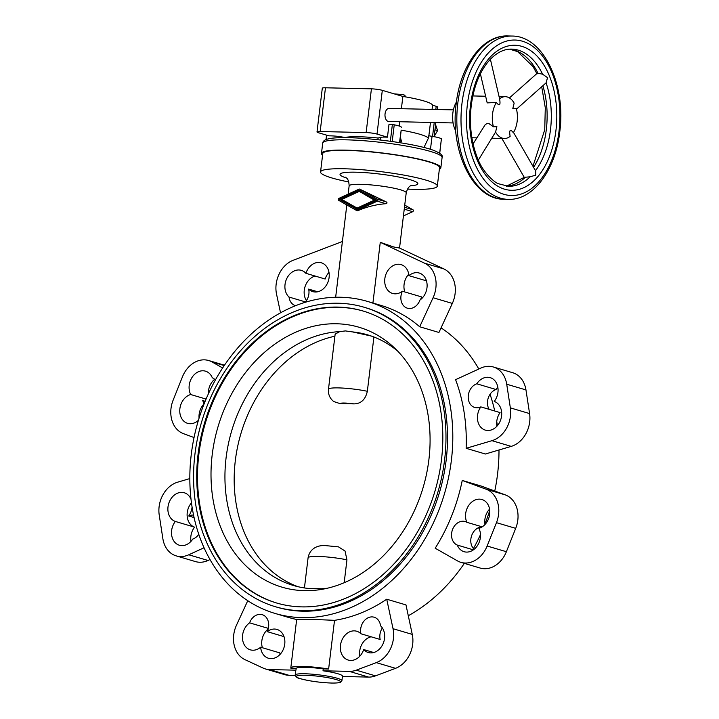 <?xml version="1.0" encoding="UTF-8"?>
<svg xmlns="http://www.w3.org/2000/svg" width="719" height="719" viewBox="0 0 719 719"><rect width="100%" height="100%" fill="white"/><g stroke="black" fill="none" stroke-linecap="round" stroke-linejoin="round"><path stroke-width="1.08" d="M322.579 155.169A60.117 7.738 6.9 0 1 321.474 153.417A60.117 7.738 6.9 0 1 362.96 151.044A60.117 7.738 6.9 0 1 429.207 161.73A60.117 7.738 6.9 0 1 440.837 167.86A60.117 7.738 6.9 0 1 439.345 169.298M348.823 181.988A58.814 7.576 6.9 0 1 331.917 177.97A58.814 7.576 6.9 0 1 320.548 171.976A58.814 7.576 6.9 0 1 361.127 169.657A58.814 7.576 6.9 0 1 425.936 180.11A58.814 7.576 6.9 0 1 437.314 186.104A58.814 7.576 6.9 0 1 407.457 189.088M320.548 171.976L322.768 153.569A58.814 7.576 6.9 0 1 363.356 151.26A58.814 7.576 6.9 0 1 428.164 161.703A58.814 7.576 6.9 0 1 439.543 167.707L437.314 186.104M399.539 248.046L406.226 192.782C408.545 184.711 411.708 185.844 411.861 185.25L411.852 185.25M419.698 326.768L433.081 297.729A26.136 20.626 -73.5 0 0 424.632 263.226L380.27 242.33L393.751 246.994L399.512 248.028L443.875 268.924A26.136 20.626 -73.5 0 1 452.323 303.427L438.941 332.466L419.698 326.768A162.71 128.395 -73.5 0 0 381.007 305.422L367.535 301.432A162.71 128.395 -73.5 0 0 191.263 454.489A162.71 128.395 -73.5 0 0 275.098 613.451A162.71 128.395 -73.5 0 0 451.37 460.403A162.71 128.395 -73.5 0 0 367.535 301.432M408.284 615.743A162.71 128.395 -73.5 0 0 464.339 563.363M473.453 548.543A162.71 128.395 -73.5 0 0 480.481 534.63M484.957 524.07A162.71 128.395 -73.5 0 0 489.747 510.418M494.771 491.023A162.71 128.395 -73.5 0 0 497.557 474.082A162.71 128.395 -73.5 0 0 498.995 449.986M460.933 562.357A26.136 20.626 -73.5 0 1 457.482 560.892L435.193 548.229A162.71 128.395 -73.5 0 0 462.245 480.445L481.487 486.143L505.331 494.906A26.136 20.626 -73.5 0 1 515.703 528.357L506.383 551.716A26.136 20.626 -73.5 0 1 480.175 568.055L460.933 562.357A26.136 20.626 -73.5 0 0 487.131 546.018L496.461 522.659A26.136 20.626 -73.5 0 0 486.089 489.199L462.245 480.445M275.098 613.451L288.571 617.441A162.71 128.395 -73.5 0 0 296.668 619.481M247.758 600.707L236.497 625.144A26.136 20.626 -73.5 0 0 244.945 659.638L263.064 668.059A26.136 20.626 -73.5 0 0 265.302 668.904A26.136 20.626 -73.5 0 0 269.607 669.578L295.958 670.171A23.52 3.029 -173.1 0 0 295.761 670.503L295.212 675.042A23.52 3.029 6.9 0 1 304.712 673.766A23.52 3.029 6.9 0 1 337.364 678.296A23.52 3.029 6.9 0 1 341.92 680.695L342.469 676.157A23.52 3.029 -173.1 0 0 337.912 673.757A23.52 3.029 -173.1 0 0 323.02 670.791L323.253 668.895L328.628 669.012L334.524 620.344C316.558 619.463 294.916 618.969 296.695 619.49M334.524 620.344A162.71 128.395 -73.5 0 0 386.732 599.215L405.974 604.913L412.275 634.401A26.136 20.626 -73.5 0 1 395.549 668.328L375.498 675.878A26.136 20.626 -73.5 0 1 368.613 677.091L342.424 676.489M478.89 528.348A15.027 11.864 -73.5 0 0 489.72 513.932A15.027 11.864 -73.5 0 0 481.946 499.525A15.027 11.864 -73.5 0 0 476.463 499.525A15.027 11.864 -73.5 0 0 466.856 522.309A12.412 9.796 -73.5 0 0 465.085 521.536A12.412 9.796 -73.5 0 0 452.557 529.499A12.412 9.796 -73.5 0 0 456.268 544.571A12.412 9.796 -73.5 0 0 457.284 545.074A15.027 11.864 -73.5 0 0 464.088 551.707A15.027 11.864 -73.5 0 0 477.218 545.937A15.027 11.864 -73.5 0 0 479.42 529.517A15.027 11.864 -73.5 0 0 478.89 528.348M466.856 522.309L482.188 526.847M474.163 549.271A12.412 9.796 106.5 0 1 471.664 535.565A12.412 9.796 106.5 0 1 482.089 526.91M457.284 545.074L473.399 549.855M494.25 401.427A15.027 11.864 -73.5 0 0 490.196 377.637A15.027 11.864 -73.5 0 0 477.605 382.67A15.027 11.864 -73.5 0 0 476.796 383.802A12.412 9.796 -73.5 0 0 468.267 395.845A12.412 9.796 -73.5 0 0 474.72 407.475A12.412 9.796 -73.5 0 0 479.69 407.34A12.412 9.796 -73.5 0 0 480.822 406.882A15.027 11.864 -73.5 0 0 485.298 430.106A15.027 11.864 -73.5 0 0 498.303 424.516A15.027 11.864 -73.5 0 0 494.25 401.427M476.796 383.802L496.047 389.509A15.027 11.864 106.5 0 1 496.847 388.368A15.027 11.864 106.5 0 1 497.827 387.217M489.163 409.354A12.412 9.796 106.5 0 1 496.047 389.509M480.822 406.882L500.073 412.58A15.027 11.864 106.5 0 0 496.91 426.232M419.968 300.03A15.027 11.864 -73.5 0 0 427.113 285.057A15.027 11.864 -73.5 0 0 419.24 273.031A15.027 11.864 -73.5 0 0 409.974 274.856A15.027 11.864 -73.5 0 0 408.931 275.656A15.027 11.864 -73.5 0 0 401.121 264.619A15.027 11.864 -73.5 0 0 384.764 282.405A15.027 11.864 -73.5 0 0 392.583 293.442A15.027 11.864 -73.5 0 0 402.37 291.231A12.412 9.796 -73.5 0 0 407.367 308.19A12.412 9.796 -73.5 0 0 419.42 301.351A12.412 9.796 -73.5 0 0 419.968 300.03M408.931 275.656L426.448 280.841M404.815 291.959A15.027 11.864 106.5 0 1 404.006 288.103A15.027 11.864 106.5 0 1 408.752 274.2M402.37 291.231L421.613 296.929A12.412 9.796 106.5 0 0 420.66 299.517M380.549 625.818A12.412 9.796 -73.5 0 0 374.141 617.217A12.412 9.796 -73.5 0 0 360.686 632.432A12.412 9.796 -73.5 0 0 360.92 633.772A15.027 11.864 -73.5 0 0 356.75 631.246A15.027 11.864 -73.5 0 0 342.217 639.434A15.027 11.864 -73.5 0 0 344.05 657.543A15.027 11.864 -73.5 0 0 348.212 660.06A15.027 11.864 -73.5 0 0 363.688 649.554A15.027 11.864 -73.5 0 0 368.263 652.519A15.027 11.864 -73.5 0 0 382.643 644.655A15.027 11.864 -73.5 0 0 381.385 626.662A15.027 11.864 -73.5 0 0 380.549 625.818M360.92 633.772L380.162 639.47A12.412 9.796 106.5 0 1 379.929 638.13A12.412 9.796 106.5 0 1 382.364 627.939M359.833 656.186A15.027 11.864 106.5 0 1 371.13 636.791M363.688 649.554L373.718 652.528M267.207 631.641A12.412 9.796 -73.5 0 0 262.21 614.673A12.412 9.796 -73.5 0 0 250.158 621.522A12.412 9.796 -73.5 0 0 249.61 622.843A15.027 11.864 -73.5 0 0 242.465 637.816A15.027 11.864 -73.5 0 0 250.338 649.841A15.027 11.864 -73.5 0 0 259.604 648.017A15.027 11.864 -73.5 0 0 260.637 647.217A15.027 11.864 -73.5 0 0 268.457 658.253A15.027 11.864 -73.5 0 0 284.814 640.467A15.027 11.864 -73.5 0 0 276.995 629.431A15.027 11.864 -73.5 0 0 267.207 631.641L284.005 636.612M249.61 622.843L268.331 628.388M262.372 647.729A15.027 11.864 106.5 0 1 268.16 629.053M260.637 647.217L279.88 652.915A15.027 11.864 106.5 0 0 280.068 654.371M305.135 302.322A12.412 9.796 -73.5 0 0 308.891 290.44A12.412 9.796 -73.5 0 0 308.658 289.101A15.027 11.864 -73.5 0 0 312.819 291.626A15.027 11.864 -73.5 0 0 327.361 283.439A15.027 11.864 -73.5 0 0 325.527 265.329A15.027 11.864 -73.5 0 0 321.357 262.803A15.027 11.864 -73.5 0 0 305.89 273.31A15.027 11.864 -73.5 0 0 301.306 270.353A15.027 11.864 -73.5 0 0 286.935 278.217A15.027 11.864 -73.5 0 0 288.193 296.21A15.027 11.864 -73.5 0 0 289.029 297.055A12.412 9.796 -73.5 0 0 295.437 305.647A12.412 9.796 -73.5 0 0 295.59 305.692M308.658 289.101L317.69 291.779M305.89 273.31L325.132 279.017A15.027 11.864 106.5 0 1 328.987 272.384M306.456 300.623A15.027 11.864 106.5 0 1 305.207 286.189A15.027 11.864 106.5 0 1 315.102 276.042M289.029 297.055L305.485 301.926M215.367 380.027A12.412 9.796 -73.5 0 0 213.309 378.302A12.412 9.796 -73.5 0 0 212.294 377.79A15.027 11.864 -73.5 0 0 205.49 371.166A15.027 11.864 -73.5 0 0 192.359 376.936A15.027 11.864 -73.5 0 0 190.158 393.356A15.027 11.864 -73.5 0 0 190.679 394.524A15.027 11.864 -73.5 0 0 179.858 408.931A15.027 11.864 -73.5 0 0 187.632 423.347A15.027 11.864 -73.5 0 0 193.114 423.347A15.027 11.864 -73.5 0 0 198.417 420.291M208.339 393.94A15.027 11.864 106.5 0 1 214.657 379.299M190.679 394.524L206.074 399.081M199.073 418.152A15.027 11.864 106.5 0 1 203.801 404.105M203.863 404.5A15.027 11.864 -73.5 0 0 202.722 400.564A12.412 9.796 -73.5 0 0 204.484 401.337A12.412 9.796 -73.5 0 0 205.068 401.481M202.722 400.564L205.149 401.283M191.002 499.202A15.027 11.864 -73.5 0 0 184.28 492.758A15.027 11.864 -73.5 0 0 171.275 498.357A15.027 11.864 -73.5 0 0 175.319 521.446A15.027 11.864 -73.5 0 0 179.373 545.236A15.027 11.864 -73.5 0 0 191.964 540.203A15.027 11.864 -73.5 0 0 192.773 539.061A12.412 9.796 -73.5 0 0 198.759 534.28M193.555 515.128A12.412 9.796 -73.5 0 0 189.888 515.523A12.412 9.796 -73.5 0 0 188.746 515.99A15.027 11.864 -73.5 0 0 192.072 507.021M188.746 515.99L194.085 517.563M175.319 521.446L194.57 527.144A15.027 11.864 106.5 0 1 190.517 504.055A15.027 11.864 106.5 0 1 191.461 502.842M190.993 541.353A15.027 11.864 106.5 0 1 194.57 527.144M304.398 590.659A135.54 106.96 -73.5 0 0 322.373 589.256A135.54 106.96 -73.5 0 0 423.096 487.599A135.54 106.96 -73.5 0 0 394.003 347.475A135.54 106.96 -73.5 0 0 336.699 323.775A135.54 106.96 -73.5 0 0 212.204 454.75A135.54 106.96 -73.5 0 0 304.398 590.659M327.388 588.232A130.687 103.123 -73.5 0 1 321.366 588.753L308.658 588.466A130.687 103.123 -73.5 0 1 293.433 585.491A130.687 103.123 -73.5 0 1 227.555 448.153A130.687 103.123 -73.5 0 1 339.745 331.612L345.399 330.92L352.454 331.899L371.453 336.097M397.643 351.07A130.687 103.123 -73.5 0 0 367.679 334.874A130.687 103.123 -73.5 0 0 352.454 331.899M301.638 606.881A152.257 120.145 -73.5 0 0 438.887 475.538A152.257 120.145 -73.5 0 0 363.023 311.003A152.257 120.145 -73.5 0 0 337.921 307.094A152.257 120.145 -73.5 0 0 200.664 438.437A152.257 120.145 -73.5 0 0 276.527 602.971A152.257 120.145 -73.5 0 0 301.638 606.881M363.41 311.12A152.257 120.145 -73.5 0 0 338.685 307.319A152.257 120.145 -73.5 0 0 201.491 438.419A152.257 120.145 -73.5 0 0 276.914 603.088M275.422 606.728L276.959 607.187A156.176 123.237 -73.5 0 0 302.708 611.195A156.176 123.237 -73.5 0 0 446.148 460.286A156.176 123.237 -73.5 0 0 365.674 307.705L364.138 307.247A156.176 123.237 -73.5 0 0 338.388 303.238A156.176 123.237 -73.5 0 0 197.599 437.961A156.176 123.237 -73.5 0 0 275.422 606.728A156.176 123.237 -73.5 0 0 301.171 610.746A156.176 123.237 -73.5 0 0 441.951 476.014A156.176 123.237 -73.5 0 0 364.138 307.247M339.745 331.612L335.153 334.119L328.475 389.249C328.035 394.255 329.787 398.353 333.733 401.544L339.943 403.575L353.964 403.889C360.983 403.763 365.45 399.566 367.346 391.289L373.916 336.995M346.944 559.84L345.03 551.015L338.46 546.862L326.102 545.667C316.782 544.75 309.538 549.298 308.083 557.8A24.832 3.2 6.9 0 1 318.104 556.452A24.832 3.2 6.9 0 1 346.944 559.84L344.176 582.732M359.949 191.739L375.21 200.403L357.918 208.339L357.073 208.088L374.356 200.152L359.949 191.739M374.356 200.152L375.21 200.403M359.096 191.488L341.813 199.424L357.073 208.088M376.819 200.206L356.921 209.346L339.359 199.361L359.248 190.229L376.819 200.206M359.877 190.589L340.204 199.612L357.145 209.238M339.359 199.361L340.204 199.612M338.883 198.399A1.043 0.827 -73.5 0 0 338.649 200.304L356.471 210.424A1.043 0.827 -73.5 0 0 357.109 210.442L377.295 201.176A1.043 0.827 -73.5 0 0 377.52 199.271L359.707 189.151A1.043 0.827 -73.5 0 0 359.06 189.133L338.883 198.399M403.431 215.925L412.706 211.665A1.043 0.827 -73.5 0 0 412.931 209.759L404.734 205.104M298.088 586.722A130.687 103.123 106.5 0 1 235.877 456.457A130.687 103.123 106.5 0 1 334.892 336.213M265.302 668.904L284.544 674.602A26.136 20.626 -73.5 0 0 288.858 675.276L295.203 675.42M485.019 524.466A15.027 11.864 106.5 0 1 489.576 509.106M466.137 448.314L485.379 454.013L511.209 446.382A26.136 20.626 -73.5 0 0 529.588 413.578L525.957 389.923A26.136 20.626 -73.5 0 0 512.602 372.685L493.351 366.987A26.136 20.626 -73.5 0 0 480.813 368.092L455.585 379.668A162.71 128.395 -73.5 0 1 466.137 448.314L491.967 440.675A26.136 20.626 -73.5 0 0 510.346 407.88L506.715 384.225A26.136 20.626 -73.5 0 0 493.351 366.987M189.825 478.584L177.611 482.188A26.136 20.626 -73.5 0 0 159.223 514.993L162.862 538.648A26.136 20.626 -73.5 0 0 176.218 555.886L195.469 561.584A26.136 20.626 -73.5 0 0 208.007 560.478L210.02 559.562M296.677 619.427L290.8 667.978A28.751 3.703 6.9 0 0 290.809 668.158L296.192 668.275L295.958 670.171M176.218 555.886A26.136 20.626 -73.5 0 0 188.764 554.78L204.043 547.761M222.638 367.966L212.096 361.981A26.136 20.626 -73.5 0 0 208.645 360.516A26.136 20.626 -73.5 0 0 182.437 376.855L173.117 400.213A26.136 20.626 -73.5 0 0 183.48 433.665L194.04 437.547M342.406 241.485L293.271 260.242A26.136 20.626 -73.5 0 0 276.545 294.17L280.536 312.828M372.918 303.032L380.27 242.33M323.02 670.791L349.371 671.384A26.136 20.626 -73.5 0 0 356.256 670.171L376.298 662.63A26.136 20.626 -73.5 0 0 393.032 628.703L386.732 599.215M290.8 667.978A28.751 3.703 6.9 0 1 328.628 669.012M296.192 668.275A23.52 3.029 6.9 0 1 323.253 668.895M497.359 425.729A162.71 128.395 -73.5 0 0 496.748 421.55M494.735 411.007A162.71 128.395 -73.5 0 0 490.061 394.291M478.8 369.009A162.71 128.395 -73.5 0 0 441.062 327.864M359.707 189.151L386.067 201.805C387.388 202.677 387.307 203.306 385.842 203.702C376.055 204.484 366.735 206.802 357.882 210.667L357.109 210.442M399.512 142.623L401.166 130.148A44.434 5.725 6.9 0 1 419.959 134.3A44.434 5.725 6.9 0 1 428.389 138.21L428.686 135.765L432.047 136.313A14.38 1.851 -173.1 0 1 441.412 138.785L439.731 153.282M401.166 130.148L400.411 137.212L401.409 141.31A41.1 5.294 -173.1 0 0 399.998 141.059L399.827 142.668M338.658 137.733L338.811 136.457A14.38 1.851 6.9 0 0 328.951 135.846L318.517 132.754A7.837 1.007 6.9 0 1 317.007 131.954L322.301 88.212A7.837 1.007 6.9 0 1 325.464 87.79L371.426 88.832A7.837 1.007 6.9 0 1 382.31 90.342L402.874 96.436A44.434 5.725 6.9 0 1 423.994 100.975A44.434 5.725 6.9 0 1 432.568 105.226L436.199 106.304A7.837 1.007 6.9 0 1 437.709 107.104L437.422 109.522M402.874 96.436L401.391 108.695M399.818 121.736L399.288 126.059M453.087 122.949L388.754 121.484A6.534 3.928 -88.7 0 1 388.125 121.385A6.534 3.928 -88.7 0 1 385.007 114.33A6.534 3.928 -88.7 0 1 389.051 108.416L453.383 109.881M516.476 109.144L546.089 82.847L547.545 77.652L542.584 74.201A68.611 41.208 91.3 0 0 518.255 50.159A68.611 41.208 91.3 0 0 511.64 49.108C504.235 48.928 497.099 52.361 490.223 59.425L487.815 62.167C479.133 73.059 473.614 87.511 471.251 105.522C469.174 124.135 471.107 141.257 477.039 156.886L477.802 158.764C483.123 173.198 495.634 183.255 498.465 183.74L508.522 186.302A68.611 41.208 91.3 0 0 530.164 176.793L524.349 177.314L506.437 186.158M493.45 126.814L496.901 126.688L495.571 132.035A20.914 12.556 91.3 0 0 502.365 138.174A20.914 12.556 91.3 0 0 504.379 138.488A20.914 12.556 91.3 0 0 510.131 136.349C509.582 133.204 509.582 131.289 510.139 130.606C510.715 129.986 511.775 130.687 513.321 132.7A20.914 12.556 91.3 0 0 516.26 108.362L512.818 108.488L514.148 103.141A20.914 12.556 91.3 0 0 507.353 97.002A20.914 12.556 91.3 0 0 505.331 96.679A20.914 12.556 91.3 0 0 499.588 98.827C500.136 101.972 500.136 103.887 499.579 104.561C499.004 105.181 497.943 104.489 496.398 102.475A20.914 12.556 91.3 0 0 493.45 126.814L489.055 123.65L487.015 123.596L485.298 124.522L473.084 143.881M542.584 74.201L537.983 73.23C536.509 73.689 536.554 73.832 538.1 73.671M513.492 132.431L535.772 171.176L535.754 175.139L530.164 176.793M456.403 102.053A20.914 12.556 91.3 0 0 455.747 130.903M495.571 132.035L478.369 160.076M496.398 102.475L487.194 102.889L480.391 73.823M490.394 59.246L499.588 98.827M404.824 96.759L404.986 95.411A3.658 0.467 -173.1 0 0 400.501 94.414L394.201 93.865M435.579 124.72L437.601 130.588L434.968 129.806M437.601 130.588L434.177 136.331M390.597 141.301L391.981 141.49M377.745 139.729L378.131 138.021L380.423 137.401A14.38 1.851 6.9 0 1 387.451 137.176L389.006 124.306A14.38 1.851 -173.1 0 1 392.367 124.549L394.237 124.809A14.38 1.851 -173.1 0 1 401.382 127.227M423.958 147.476L428.389 138.21M338.811 136.457L346.082 137.653M400.411 137.212L399.998 141.059M399.962 140.888L401.409 141.31M428.866 135.801L430.483 122.437M432.065 109.396L432.568 105.226M378.131 138.021A41.1 5.294 -173.1 0 0 346.001 137.293M317.007 131.954A7.837 1.007 6.9 0 1 320.171 131.532L366.133 132.575A7.837 1.007 6.9 0 1 377.017 134.085L387.451 137.176M305.323 675.276A22.217 2.858 6.9 0 1 336.168 679.554A22.217 2.858 6.9 0 1 331.495 683.032A22.217 2.858 6.9 0 1 300.65 678.754A22.217 2.858 6.9 0 1 305.323 675.276M442.086 157.569C443.344 155.475 440.316 152.994 433 150.136C417.182 144.33 374.941 138.156 348.589 137.697C340.402 137.509 334.11 137.796 329.715 138.542L326.453 139.36C324.062 140.331 322.813 141.58 322.714 143.126A60.117 7.738 6.9 0 1 346.989 139.854A60.117 7.738 6.9 0 1 430.456 151.439A60.117 7.738 6.9 0 1 442.086 157.569L440.837 167.86M346.432 177.97A39.203 5.051 6.9 0 1 355.833 172.201A39.203 5.051 6.9 0 1 410.27 179.75A39.203 5.051 6.9 0 1 410.738 185.754M345.462 177.216C345.471 177.827 348.814 177.485 349.137 185.879A28.751 3.703 6.9 0 1 360.749 184.316A28.751 3.703 6.9 0 1 400.663 189.852A28.751 3.703 6.9 0 1 406.226 192.782M339.943 403.575A11.765 1.519 6.9 0 1 344.644 403.044A11.765 1.519 6.9 0 1 353.964 403.889M328.475 389.249A24.832 3.2 6.9 0 1 338.505 387.901A24.832 3.2 6.9 0 1 367.346 391.289M424.632 263.226L443.875 268.924M269.607 669.578L288.858 675.276M188.764 554.78L208.007 560.478M349.371 671.384L368.613 677.091M356.256 670.171L375.498 675.878M376.298 662.63L395.549 668.328M393.032 628.703L412.275 634.401M487.131 546.018L506.383 551.716M496.461 522.659L515.703 528.357M486.089 489.199L505.331 494.906M491.967 440.675L511.209 446.382M510.346 407.88L529.588 413.578M506.715 384.225L525.957 389.923M433.081 297.729L452.323 303.427M212.096 361.981L224.229 365.576M377.52 199.271L386.067 201.805M377.295 201.176L385.842 203.702M404.159 209.13L412.706 211.665M404.384 207.234L412.931 209.759M356.759 210.505L357.244 210.649M508.225 199.37C533.48 200.394 555.598 169.612 559.777 131.748C566.23 84.932 543.366 35.761 511.937 36.049A81.678 49.063 91.3 0 0 461.975 103.455A81.678 49.063 91.3 0 0 500.352 198.12A81.678 49.063 91.3 0 0 508.225 199.37L504.046 199.271C472.626 199.558 449.752 150.388 456.214 103.572C460.385 65.699 482.503 34.925 507.758 35.95A81.678 49.063 91.3 0 0 457.796 103.356A81.678 49.063 91.3 0 0 496.173 198.022A81.678 49.063 91.3 0 0 504.046 199.271M522.479 41.226A77.76 46.708 91.3 0 0 467.413 104.21A77.76 46.708 91.3 0 0 503.947 194.328A77.76 46.708 91.3 0 0 559.014 131.343A77.76 46.708 91.3 0 0 522.479 41.226M506.491 186.158A68.611 41.208 91.3 0 0 525.391 177.26M537.983 73.23A68.611 41.208 91.3 0 0 514.076 50.06A68.611 41.208 91.3 0 0 509.6 49.162M533.57 167.347A68.611 41.208 91.3 0 0 546.314 129.582A68.611 41.208 91.3 0 0 542.863 85.723M555.94 130.436A72.529 43.562 91.3 0 0 521.859 46.367A72.529 43.562 91.3 0 0 470.496 105.118A72.529 43.562 91.3 0 0 504.576 189.187A72.529 43.562 91.3 0 0 555.94 130.436M535.493 170.691A68.611 41.208 91.3 0 0 550.493 129.681A68.611 41.208 91.3 0 0 546.089 82.847M400.348 95.681L400.501 94.414M380.108 139.989L380.423 137.401M390.345 141.266L392.367 124.549M430.474 149.3L432.047 136.313M392.214 141.526L394.237 124.809M326.372 139.396L326.875 135.235M439.66 153.237L441.412 138.785M436.199 106.304L435.813 109.477M434.231 122.518L432.55 136.403M325.464 87.79L320.171 131.532M371.426 88.832L366.133 132.575M382.31 90.342L377.017 134.085M295.212 675.042C295.868 677.001 297.513 678.197 300.156 678.628C309.26 681.091 319.748 682.565 331.621 683.05C340.267 683.113 340.662 682.187 340.716 682.205L341.92 680.695M308.083 557.8L304.434 587.935M224.481 365.207L208.645 360.516M360.336 189.322L359.563 189.088M357.379 210.712L356.606 210.487M349.137 185.879L348.14 194.148M346.828 204.951L335.656 297.262M322.714 143.126L321.474 153.417M536.904 73.536L509.42 97.928M511.937 36.049L507.758 35.95M532.959 166.287L544.732 129.797L545.29 107.76L541.713 86.738M505.331 96.679L499.139 96.544M485.64 96.238L472.832 95.942M504.379 138.488L492.03 138.21M476.832 137.868L471.889 137.751M524.268 177.386L501.862 138.434M536.85 73.581L533.013 66.561L517.59 51.606L509.546 49.162M326.552 135.136L326.022 139.522M434.132 136.682L435.84 122.554"/></g></svg>
